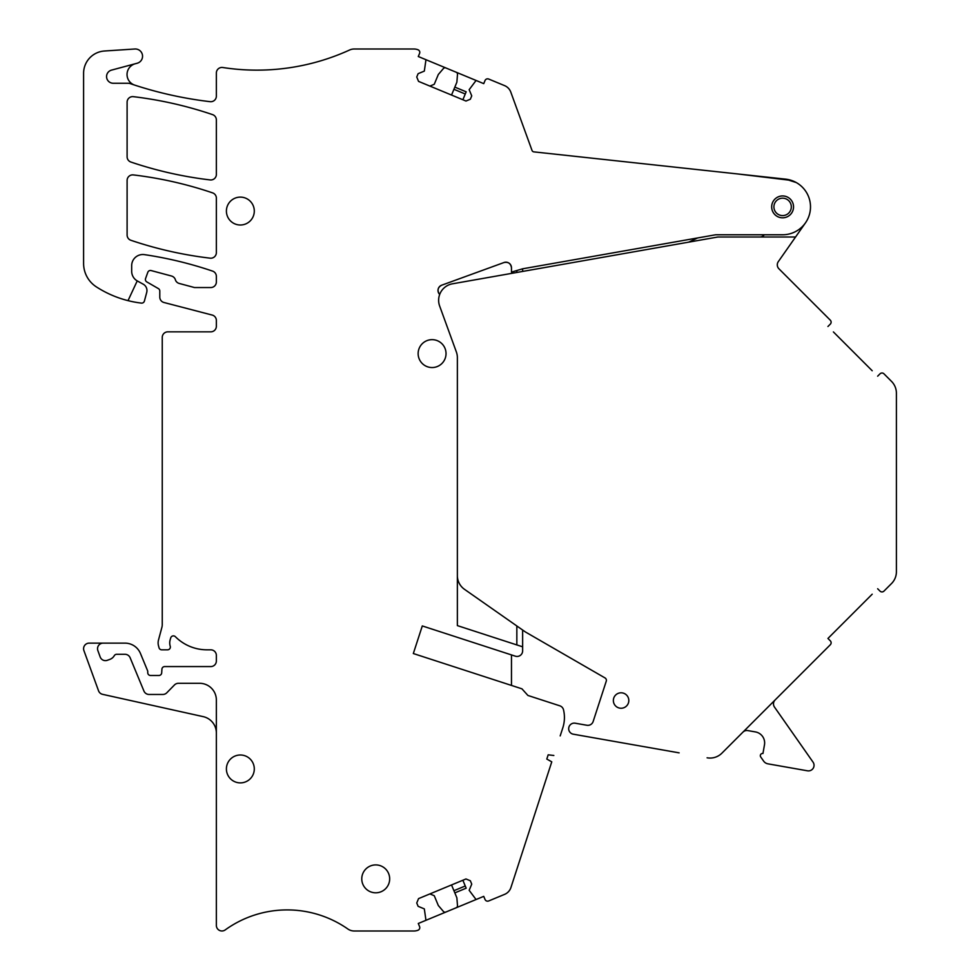 <?xml version="1.0" encoding="UTF-8"?>
<svg xmlns="http://www.w3.org/2000/svg" width="980" height="980" viewBox="0 0 980 980"><rect width="100%" height="100%" fill="white"/><g stroke="black" fill="none" stroke-linecap="round" stroke-linejoin="round"><path stroke-width="1.47" d="M462.879 880.248L466.162 888.186L454.83 892.878L456.876 897.827L457.488 905.569A2.23 2.23 0 0 1 456.117 907.798L483.74 896.357L485.027 899.456A2.793 2.793 0 0 0 488.665 900.963L504.59 894.373A11.16 11.16 0 0 0 510.935 887.513L551.765 761.84L546.803 759.059L551.765 761.84M548.175 754.821L546.803 759.059L548.175 754.821L553.835 755.482L548.175 754.821M560.193 735.894L562.79 727.907A33.467 33.467 0 0 0 563.524 709.839A5.574 5.574 0 0 0 559.825 705.821L527.914 695.457L521.948 688.83L413.327 653.538L422.294 625.938L515.333 656.171A5.574 5.574 0 0 0 522.634 650.867L522.634 630.03M456.117 907.798L418.288 923.479L419.563 926.566A2.793 2.793 0 0 1 418.105 930.192A11.16 11.16 0 0 1 413.928 931L354.233 931A11.16 11.16 0 0 1 347.851 928.991A105.999 105.999 0 0 0 225.204 929.922A5.574 5.574 0 0 1 216.36 925.389L216.36 700.039A16.734 16.734 0 0 0 199.626 683.305L178.421 683.305A5.574 5.574 0 0 0 174.44 684.983L166.796 692.787A5.574 5.574 0 0 1 162.803 694.465L149.083 694.465A5.574 5.574 0 0 1 143.925 691.023L130.132 657.739A5.574 5.574 0 0 0 124.987 654.297L116.681 654.297A2.793 2.793 0 0 0 114.268 655.694A8.367 8.367 0 0 1 109.883 659.369L107.335 660.3A5.574 5.574 0 0 1 100.181 656.967L97.878 650.622A5.574 5.574 0 0 1 103.108 643.137L89.168 643.137A5.574 5.574 0 0 0 83.925 650.622L98.539 690.79A5.574 5.574 0 0 0 102.582 694.33L203.252 716.649A16.734 16.734 0 0 1 216.36 732.979M429.889 86.093L434.263 84.28L438.317 74.492L443.364 68.588A2.23 2.23 0 0 1 445.876 67.951L425.198 59.388A1.115 1.115 0 0 1 425.859 60.491L424.328 71.099L418.129 73.672L416.745 77.016L418.558 81.389L465.978 101.038L470.351 99.225L471.735 95.869L469.163 89.682L475.594 81.095A1.115 1.115 0 0 1 476.844 80.776L456.153 72.214A2.23 2.23 0 0 0 456.117 72.201L445.912 67.975A2.23 2.23 0 0 0 445.876 67.951M454.83 87.122L453.924 89.303L465.267 94.007L466.162 91.814L454.83 87.122L456.876 82.173L457.488 74.431A2.23 2.23 0 0 0 456.153 72.214M429.889 893.907L434.263 895.72L438.317 905.508L443.364 911.412A2.23 2.23 0 0 0 445.912 912.025M465.267 94.007L462.879 99.752M453.924 89.303L451.535 95.06M465.255 885.994L453.924 890.698L451.535 884.94M454.83 892.878L453.924 890.698M511.474 654.922L511.474 685.424M425.198 59.388L418.288 56.522L419.575 53.434A2.793 2.793 0 0 0 418.117 49.821A11.16 11.16 0 0 0 413.928 49L354.233 49A11.16 11.16 0 0 0 349.603 50.005A223.146 223.146 0 0 1 222.791 67.51A5.574 5.574 0 0 0 216.36 73.022L216.36 96.163A5.574 5.574 0 0 1 210.137 101.675A390.518 390.518 0 0 1 134.738 85.125A11.16 11.16 0 0 1 135.301 63.737M128.025 300.639L137.225 280.905A11.16 11.16 0 0 0 137.47 281.04L143.19 284.175A7.252 7.252 0 0 1 146.718 292.408L144.403 301.056A2.793 2.793 0 0 1 141.377 303.102A105.999 105.999 0 0 1 96.346 286.871A27.893 27.893 0 0 1 83.594 263.449L83.594 73.267A22.32 22.32 0 0 1 104.431 51.009L134.799 49A7.252 7.252 0 0 1 137.151 63.247L111.549 70.107A6.689 6.689 0 0 0 113.276 83.263L128.245 83.263A5.574 5.574 0 0 1 130.046 83.557A390.518 390.518 0 0 0 134.738 85.125M522.634 271.436L522.634 268.802L511.474 272.122L511.474 267.773C510.776 263.461 508.289 261.709 503.99 262.53L441.686 285.204A5.574 5.574 0 0 0 439.028 293.669C437.154 289.982 438.048 287.165 441.686 285.204M516.84 644.938L516.84 625.963M516.84 272.452L516.84 270.529M697.699 237.932L688.646 242.158M778.304 261.648A5.574 5.574 0 0 0 778.929 268.79A5.574 5.574 0 0 1 778.304 261.648L795.564 237.001L717.875 237.001L452.466 283.808A16.734 16.734 0 0 0 439.653 294.551L439.028 293.669L439.653 294.551A16.734 16.734 0 0 0 439.64 306.005L456.349 351.918A16.734 16.734 0 0 1 457.366 357.639L457.366 625.608L522.634 646.812M503.99 262.53A5.574 5.574 0 0 1 511.474 267.773M103.108 643.137L124.987 643.137A16.734 16.734 0 0 1 140.446 653.464L147.527 670.577A2.793 2.793 0 0 1 147.747 671.643L147.747 672.709A2.793 2.793 0 0 0 150.528 675.49L158.907 675.49A2.793 2.793 0 0 0 161.688 672.88L161.921 669.181A2.793 2.793 0 0 1 164.701 666.572L210.786 666.572A5.574 5.574 0 0 0 216.36 660.986L216.36 655.412A5.574 5.574 0 0 0 210.786 649.826L207.001 649.826A44.627 44.627 0 0 1 175.383 636.706A2.793 2.793 0 0 0 170.728 637.882L170.177 639.769A11.16 11.16 0 0 0 170.226 646.212A2.793 2.793 0 0 1 167.556 649.826L161.737 649.826A2.793 2.793 0 0 1 159.042 647.768L158.503 645.759A11.16 11.16 0 0 1 158.503 639.989L161.871 627.42A11.16 11.16 0 0 0 162.251 624.529L162.251 337.426A5.574 5.574 0 0 1 167.825 331.84L210.786 331.84A5.574 5.574 0 0 0 216.36 326.267L216.36 320.46A5.574 5.574 0 0 0 212.195 315.058L163.966 302.502A5.574 5.574 0 0 1 159.789 297.112L159.789 291.023A2.793 2.793 0 0 0 158.405 288.61L146.804 281.909A2.793 2.793 0 0 1 145.567 278.553L147.796 272.33A2.793 2.793 0 0 1 151.141 270.566L171.5 276.017A5.574 5.574 0 0 1 175.506 280.194A5.574 5.574 0 0 0 179.218 283.453L194.493 287.544L210.786 287.544A5.574 5.574 0 0 0 216.36 281.971L216.36 276.385A5.574 5.574 0 0 0 212.574 271.105A390.518 390.518 0 0 0 144.477 254.641A11.16 11.16 0 0 0 131.675 265.678L131.675 271.252A11.16 11.16 0 0 0 137.225 280.905M476.868 899.211A1.115 1.115 0 0 1 475.594 898.905L469.163 890.318L471.735 884.132L470.351 880.775L465.966 878.962L418.558 898.611L416.745 902.984L418.129 906.329L424.328 908.901L425.847 919.51A1.115 1.115 0 0 1 425.173 920.624M361.767 878.852A13.953 13.953 0 0 1 375.72 864.911A13.953 13.953 0 0 1 389.673 878.852A13.953 13.953 0 0 1 375.72 892.805A13.953 13.953 0 0 1 361.767 878.852M240.345 197.115A13.953 13.953 0 0 1 254.298 211.068A13.953 13.953 0 0 1 240.345 225.008A13.953 13.953 0 0 1 226.405 211.068A13.953 13.953 0 0 1 240.345 197.115M418.142 353.596A13.953 13.953 0 0 0 432.094 367.549A13.953 13.953 0 0 0 446.035 353.596A13.953 13.953 0 0 0 432.094 339.656A13.953 13.953 0 0 0 418.142 353.596M240.345 754.992A13.953 13.953 0 0 1 254.298 768.933A13.953 13.953 0 0 1 240.345 782.885A13.953 13.953 0 0 1 226.405 768.933A13.953 13.953 0 0 1 240.345 754.992M476.844 80.776L483.74 83.643L485.027 80.544A2.793 2.793 0 0 1 488.628 79.025L504.59 85.628A11.16 11.16 0 0 1 510.801 92.12L532.018 150.418A2.23 2.23 0 0 0 533.88 151.876L785.605 179.144A27.893 27.893 0 0 1 810.46 208.385A27.893 27.893 0 0 1 782.604 234.771L716.123 234.771A5.574 5.574 0 0 0 715.155 234.857L522.634 268.802M127.106 180.455A5.574 5.574 0 0 1 133.341 174.918A390.518 390.518 0 0 1 212.599 192.876A5.574 5.574 0 0 1 216.36 197.666L216.36 252.62A5.574 5.574 0 0 1 210.124 258.169A390.518 390.518 0 0 1 130.891 240.284A5.574 5.574 0 0 1 127.106 234.992L127.106 180.455M216.36 119.879L216.36 174.893A5.574 5.574 0 0 1 210.149 179.928A390.518 390.518 0 0 1 130.891 162.043A5.574 5.574 0 0 1 127.106 156.763L127.106 102.214A5.574 5.574 0 0 1 133.341 96.665A390.518 390.518 0 0 1 212.574 114.623A5.574 5.574 0 0 1 216.36 119.879M513.839 100.462L521.666 121.961M791.497 180.443L737.56 173.938M756.168 234.771L764.314 234.771A5.574 5.574 0 0 1 759.843 237.001M782.604 195.939A10.939 10.939 0 0 1 793.543 206.878A10.939 10.939 0 0 1 782.604 217.817A10.939 10.939 0 0 1 771.677 206.878A10.939 10.939 0 0 1 782.604 195.939M526.971 136.538L529.616 143.791M785.605 179.144L796.238 182.537M593.157 721.488A5.574 5.574 0 0 1 586.885 725.261A5.574 5.574 0 0 0 593.157 721.488L606.253 681.198A2.793 2.793 0 0 0 604.991 677.915L525.427 631.977L464.496 589.323A16.734 16.734 0 0 1 457.366 575.615L457.366 357.639M586.885 725.261L575.236 723.216A5.574 5.574 0 0 0 568.768 727.736A5.574 5.574 0 0 0 573.288 734.192L635.175 745.106M679.128 752.861L573.288 734.192M742.803 732.268L721.917 753.155A16.734 16.734 0 0 1 707.107 757.797A16.734 16.734 0 0 0 721.917 753.155L830.305 644.767A2.793 2.793 0 0 0 830.305 640.822A2.793 2.793 0 0 1 831.089 643.272M827.941 638.458L830.305 640.822L827.941 638.458L872.2 594.199M880.016 591.112L877.651 588.747L880.016 591.112A2.793 2.793 0 0 0 883.96 591.112L891.506 583.566L883.96 591.112M883.96 373.821L891.506 381.379L883.96 373.821A2.793 2.793 0 0 0 880.016 373.821L877.651 376.185L880.016 373.821M872.2 370.746L833.392 331.926M830.305 324.123L827.941 326.487L830.305 324.123A2.793 2.793 0 0 0 830.305 320.178L823.813 313.674M822.024 311.897L812.714 302.587M810.827 300.689L796.446 286.307M896.406 393.213L896.406 571.732L896.406 393.213A16.734 16.734 0 0 0 891.506 381.379M742.938 732.146A5.574 5.574 0 0 1 747.85 730.59L755.433 731.925A11.16 11.16 0 0 1 764.473 744.849L762.955 753.498A2.23 2.23 0 0 0 760.737 756.977L763.604 761.08A6.689 6.689 0 0 0 767.928 763.837L807.483 770.807A5.574 5.574 0 0 0 813.02 762.109L774.494 707.095A5.574 5.574 0 0 1 775.107 699.965M439.64 306.005L456.349 351.918M778.929 268.79L830.305 320.178M891.506 583.566A16.734 16.734 0 0 0 896.406 571.732M628.817 700.516A7.73 7.73 0 0 1 621.087 708.246A7.73 7.73 0 0 1 613.358 700.516A7.73 7.73 0 0 1 621.087 692.799A7.73 7.73 0 0 1 628.817 700.516M795.564 237.001L805.45 222.889M777.361 216.47A10.939 10.939 0 0 1 773.012 201.635A10.939 10.939 0 0 1 787.846 197.286M786.781 199.246A8.697 8.697 0 0 1 790.248 211.055A8.697 8.697 0 0 1 778.439 214.522A8.697 8.697 0 0 1 774.972 202.701A8.697 8.697 0 0 1 786.781 199.246"/></g></svg>
